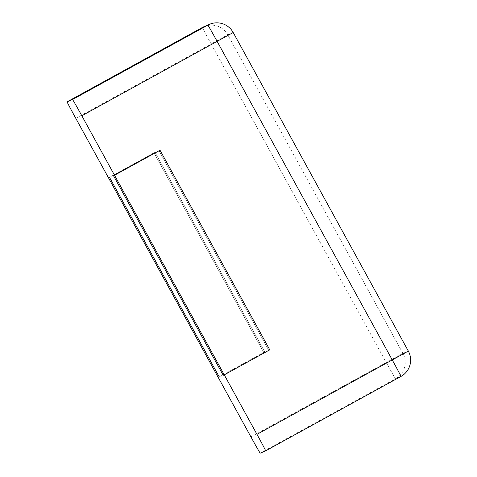 <?xml version="1.0" encoding="UTF-8"?>
<svg xmlns="http://www.w3.org/2000/svg" width="477" height="477" viewBox="0 0 477 477"><rect width="100%" height="100%" fill="white"/><g stroke="black" fill="none" stroke-linecap="round" stroke-linejoin="round"><path stroke-width="0.36" stroke-dasharray="2.38 1.79" d="M153.993 152.807L109.525 177.378L155.031 152.366L264.765 351.972L218.227 377.432L263.733 352.414L153.993 152.807L108.494 177.82L155.031 152.366L264.765 351.972L263.733 352.414L153.999 152.807M160.028 150.237L113.49 175.691L158.99 150.672L268.724 350.279L223.224 375.298L269.761 349.838L160.028 150.237L158.99 150.672L268.724 350.279L269.761 349.844L224.256 374.856M75.795 118.338L211.102 43.944L386.239 362.52L402.91 353.391L408.33 351.078L233.193 32.508L227.773 34.821L402.91 353.391A18.681 18.675 66.9 0 1 395.54 378.756L400.966 376.442A18.681 18.675 66.9 0 0 408.33 351.078M250.932 436.908L386.239 362.52A18.681 0.328 -118.8 0 0 395.54 378.756L260.227 453.15M202.409 27.451A18.681 0.328 -118.8 0 0 211.102 43.944L227.773 34.821A18.681 18.675 -113.1 0 0 204.078 26.634M209.504 24.321A18.681 18.675 -113.1 0 1 233.193 32.508"/><path stroke-width="0.72" d="M202.409 27.451L67.096 101.845A18.681 0.328 61.2 0 0 75.795 118.338L108.494 177.82L109.525 177.378L219.265 376.985L218.227 377.426L250.932 436.908A18.681 0.328 -118.8 0 0 260.227 453.15L265.653 450.837L400.966 376.442A18.681 0.328 -118.8 0 0 392.267 359.95L217.13 41.374A18.681 0.328 -118.8 0 0 207.835 25.138L202.409 27.451A18.681 18.675 -113.1 0 1 204.078 26.634A18.681 18.681 0 0 0 202.409 27.451L67.096 101.845L72.522 99.532L207.835 25.138A18.681 18.675 -113.1 0 1 209.504 24.321L204.078 26.634M114.522 175.25L160.028 150.237L113.49 175.691L223.224 375.298L113.49 175.691L114.522 175.25L81.823 115.768A18.681 0.328 -118.8 0 0 72.522 99.532M114.528 175.25L224.262 374.856L223.224 375.298L224.256 374.856L256.96 434.338A18.681 0.328 61.2 0 1 265.653 450.837L400.966 376.442A18.681 18.681 0 0 0 408.336 351.078L233.193 32.508A18.681 18.681 0 0 0 209.504 24.321M108.494 177.826L218.227 377.432L219.265 376.985L109.525 177.378L108.494 177.826M224.262 374.856L269.761 349.838L160.028 150.231M256.96 434.338L408.336 351.078M81.823 115.768L233.199 32.508"/></g></svg>
